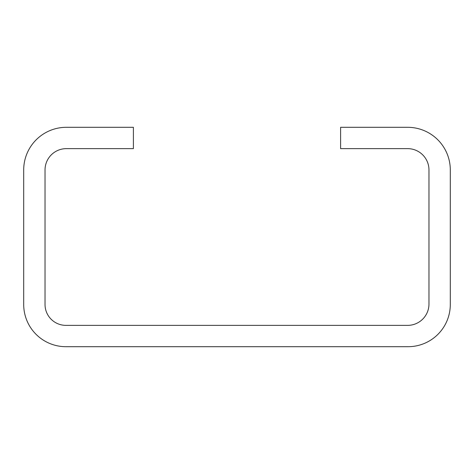 <?xml version="1.0" encoding="UTF-8"?>
<svg xmlns="http://www.w3.org/2000/svg" width="474" height="474" viewBox="0 0 474 474"><rect width="100%" height="100%" fill="white"/><g stroke="black" fill="none" stroke-linecap="round" stroke-linejoin="round"><path stroke-width="0.71" d="M407.64 148.635L340.605 148.635L340.605 127.305L407.64 127.305A42.66 42.66 0 0 1 450.3 169.965L450.3 304.48A42.222 42.222 0 0 1 408.078 346.695L65.922 346.695A42.222 42.222 0 0 1 23.7 304.48L23.7 169.965A42.66 42.66 0 0 1 66.36 127.305L133.395 127.305L133.395 148.635L66.36 148.635A21.33 21.33 0 0 0 45.03 169.965L45.03 304.48A20.892 20.892 0 0 0 65.922 325.365L407.64 325.365A21.33 21.33 0 0 0 428.97 304.035L428.97 169.965A21.33 21.33 0 0 0 407.64 148.635"/></g></svg>
